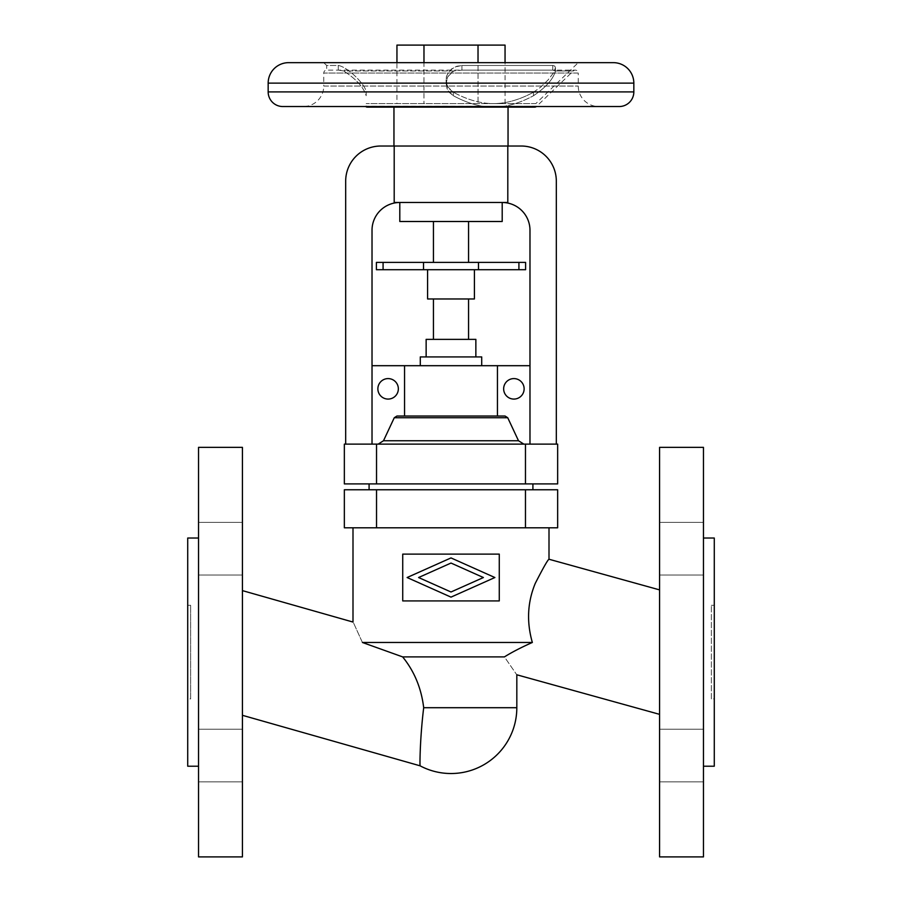 <?xml version="1.0" encoding="UTF-8"?>
<svg xmlns="http://www.w3.org/2000/svg" width="902" height="902" viewBox="0 0 902 902"><rect width="100%" height="100%" fill="white"/><g stroke="black" fill="none" stroke-linecap="round" stroke-linejoin="round"><path stroke-width="0.68" stroke-dasharray="4.51 3.38" d="M516.823 707.709L423.692 707.709C419.858 738.794 419.78 766.305 420.095 765.821C419.78 766.305 419.858 738.794 423.692 707.709C421.335 688.192 414.311 671.257 402.642 656.893L504.432 656.893C520.477 680.142 520.477 680.142 504.432 656.893M659.576 714.35L659.576 589.885L659.576 714.35M703.459 447.347L703.459 856.9M659.576 856.9L659.576 447.347M659.576 548.698L659.576 522.359L659.576 548.698M703.459 548.698L703.459 522.359L703.459 548.698M703.459 755.549L703.459 781.876L703.459 755.549M659.576 755.549L659.576 781.876L659.576 755.549M711.362 698.926L711.362 605.31L711.362 698.926L714.283 698.926L714.283 605.31L714.283 698.926M711.362 605.31L714.283 605.31M703.459 766.215L703.459 538.032L703.459 766.215M549.002 527.794L352.998 527.794L549.002 527.794M499.268 600.924L402.732 600.924L402.732 554.121L499.268 554.121L499.268 600.924M242.424 715.309L242.424 590.618L242.424 715.309M532.349 642.472C526.497 621.997 527.456 602.311 535.236 583.425C543.252 567.753 547.841 559.691 549.002 559.24C547.841 559.691 543.252 567.753 535.236 583.425C527.456 602.311 526.497 621.997 532.349 642.472L362.412 642.472C350.337 615.863 350.337 615.863 362.412 642.472L402.642 656.893M198.541 856.9L198.541 447.347M242.424 447.347L242.424 856.9M242.424 548.698L242.424 522.359L242.424 548.698M198.541 548.698L198.541 522.359L198.541 548.698M198.541 755.549L198.541 781.876L198.541 755.549M242.424 755.549L242.424 781.876L242.424 755.549M198.541 766.215L198.541 538.032L198.541 766.215M187.717 698.926L187.717 605.31L187.717 698.926L190.638 698.926L190.638 605.31L190.638 698.926M187.717 605.31L190.638 605.31M451 563.051L483.404 577.528L451 591.994L418.596 577.528L451 563.051M451 597.124L494.882 577.528L451 557.921L407.118 577.528L451 597.124M187.717 538.032L187.717 766.215M714.283 766.215L714.283 538.032M344.35 527.794L557.65 527.794L557.65 489.763L344.35 489.763M532.913 489.763L369.087 489.763L532.913 489.763M369.087 483.912L532.913 483.912L369.087 483.912M344.35 483.912L557.65 483.912L557.65 444.122L344.35 444.122M372.019 444.122L523.825 444.122L345.68 444.122L372.019 444.122L372.019 230.281A27.793 27.793 0 0 1 399.8 202.488L394.197 202.488L394.197 146.023L380.791 146.023A35.11 35.11 0 0 0 345.68 181.133L345.68 444.122M523.825 444.122L556.32 444.122L523.825 444.122L518.503 440.751L383.497 440.751L394.275 417.727L396.948 416.036L404.558 416.036L404.558 365.693L372.019 365.693M377.87 388.83A10.238 10.238 0 0 1 388.108 378.592A10.238 10.238 0 0 1 398.346 388.83A10.238 10.238 0 0 1 388.108 399.079A10.238 10.238 0 0 1 377.87 388.83M383.497 440.751L378.175 444.122M529.981 365.693L529.981 444.122L529.981 365.693L497.442 365.693L497.442 416.036L505.052 416.036L507.725 417.727L518.503 440.751M497.442 416.036L396.948 416.036M503.654 388.83A10.238 10.238 0 0 1 513.892 378.592A10.238 10.238 0 0 1 524.13 388.83A10.238 10.238 0 0 1 513.892 399.079A10.238 10.238 0 0 1 503.654 388.83M556.32 444.122L556.32 181.133A35.11 35.11 0 0 0 521.209 146.023L507.803 146.023L507.803 202.488L502.2 202.488A27.793 27.793 0 0 1 529.981 230.281L529.981 444.122M507.803 146.023L394.197 146.023M502.2 202.488L399.8 202.488M502.2 221.497L399.8 221.497M433.445 221.497L468.555 221.497L433.445 221.497M433.445 262.403L468.555 262.403L433.445 262.403M478.488 262.403L478.488 269.709L525.595 269.709L525.595 262.403L376.405 262.403L376.405 269.709L423.512 269.709L423.512 262.403M478.488 269.709L423.512 269.709M427.593 269.709L474.407 269.709L427.593 269.709M474.407 298.968L427.593 298.968M433.445 298.968L468.555 298.968L433.445 298.968M433.445 339.366L468.555 339.366L433.445 339.366M475.861 339.366L426.139 339.366M426.139 356.921L475.861 356.921L426.139 356.921M481.713 356.921L420.287 356.921M481.713 365.693L420.287 365.693L481.713 365.693M497.442 365.693L404.558 365.693M393.96 146.023L508.04 146.023L393.96 146.023M508.04 107.124L393.96 107.124L508.04 107.124M535.833 103.606L493.417 103.606C480.563 103.572 467.213 99.772 453.345 92.218C467.213 99.772 480.563 103.572 493.417 103.606L366.167 103.606L493.417 103.606C506.27 103.572 519.631 99.772 533.499 92.218C519.631 99.772 506.27 103.572 493.417 103.606L535.833 103.606L578.25 62.655L323.75 62.655L326.671 65.474L338.273 65.474C347.439 66.725 366.178 85.081 366.167 92.218L366.167 95.725C363.675 87.302 356.177 79.038 343.651 70.954C356.177 79.038 363.675 87.302 366.167 95.725L366.167 92.218C366.178 85.081 347.439 66.725 338.273 65.474L326.671 65.474L326.671 70.13L575.329 70.13L326.671 70.13A2.92 2.92 0 0 0 323.75 73.051L578.25 73.051A2.92 2.92 0 0 0 573.3 70.954L555.418 70.954C553.321 79.038 546.014 87.302 533.499 95.725C546.014 87.302 553.321 79.038 555.418 70.954L552.779 70.13L461.937 70.13L453.92 70.954L343.651 70.954L338.273 70.13L343.651 70.954L453.92 70.954L447.967 76.444L446.028 83.412L447.516 77.256L451.192 72.746L453.92 70.954L461.937 70.13L552.779 70.13L555.418 70.954L573.3 70.954L536.69 106.301L503.846 106.301C513.306 104.801 523.194 101.272 533.499 95.725C523.194 101.272 513.306 104.801 503.846 106.301L536.69 106.301A2.92 2.92 0 0 1 536.408 106.537M482.987 106.301L484.859 106.537L482.987 106.301C473.527 104.801 463.639 101.272 453.345 95.725C463.639 101.272 473.527 104.801 482.987 106.301L366.167 106.301L482.987 106.301M446.028 83.412L448.181 90.865L453.345 95.725L449.309 92.432L446.952 88.385L446.028 79.906L448.046 87.122L453.345 92.218L453.345 95.725L453.345 92.218L449.399 89.027L447.042 85.115L446.062 80.932L446.4 76.738L448.114 72.712L451.812 68.755L456.762 66.263L461.937 65.474L454.732 67.041L449.512 70.852L446.535 76.219L446.028 83.412M552.779 65.474L461.937 65.474L552.779 65.474L554.764 66.06L555.44 67.673L554.764 66.06L552.779 65.474L552.779 70.13L552.779 65.474M533.499 92.218L540.704 87.122L548.134 79.883L553.591 72.712L555.44 67.763L553.602 72.712L548.145 79.883L540.704 87.122L533.499 92.218L533.499 95.725L533.499 92.218M505.052 103.606L505.052 62.655L396.948 62.655L396.948 103.606L505.052 103.606L396.948 103.606M613.36 62.655L288.64 62.655M619.212 106.537L282.788 106.537M303.264 106.537L598.736 106.537L303.264 106.537A20.475 20.475 0 0 0 323.75 86.051L578.25 86.051L323.75 86.051L323.75 73.051L578.25 73.051L578.25 86.051A20.475 20.475 0 0 0 598.736 106.537M505.052 45.1L478.026 45.1L478.026 103.606L478.026 62.655M478.026 45.1L423.974 45.1L423.974 103.606L423.974 62.655M423.974 45.1L396.948 45.1M376.529 527.794L376.529 489.763M525.471 489.763L525.471 527.794M376.529 483.912L376.529 444.122M525.471 444.122L525.471 483.912M507.725 417.727L394.275 417.727M383.079 262.403L383.079 269.709M518.921 269.709L518.921 262.403M461.937 70.13L461.937 65.474L461.937 70.13M633.835 83.131L268.165 83.131M633.835 91.903L268.165 91.903M338.273 70.13L338.273 65.474L338.273 70.13M703.459 522.359L659.576 522.359L703.459 522.359M703.459 781.876L659.576 781.876L703.459 781.876M703.459 729.222L659.576 729.222L703.459 729.222M242.424 522.359L198.541 522.359L242.424 522.359M242.424 781.876L198.541 781.876L242.424 781.876M242.424 575.025L198.541 575.025L242.424 575.025M555.44 71.269L555.44 67.763L555.44 71.269M242.424 729.222L198.541 729.222L242.424 729.222M703.459 575.025L659.576 575.025L703.459 575.025"/><path stroke-width="1.35" d="M242.424 715.309L420.095 765.821A65.823 65.823 0 0 0 516.823 707.709L516.823 674.786L659.576 714.35M549.002 527.794L549.002 559.24L659.576 589.885M532.349 642.472C526.497 621.997 527.456 602.311 535.236 583.425C543.252 567.753 547.841 559.691 549.002 559.24C547.841 559.691 543.252 567.753 535.236 583.425C527.456 602.311 526.497 621.997 532.349 642.472C521.255 647.388 511.953 652.202 504.432 656.893C520.477 680.142 520.477 680.142 504.432 656.893L402.642 656.893L362.412 642.472C350.337 615.863 350.337 615.863 362.412 642.472L532.349 642.472C521.255 647.388 511.953 652.202 504.432 656.893M703.459 652.123L703.459 447.347L659.576 447.347L659.576 856.9L703.459 856.9L703.459 652.123M703.459 538.032L714.283 538.032L714.283 766.215L703.459 766.215M242.424 590.618L352.998 622.053L352.998 527.794M198.541 652.123L198.541 856.9L242.424 856.9L242.424 447.347L198.541 447.347L198.541 652.123M198.541 766.215L187.717 766.215L187.717 538.032L198.541 538.032M483.404 577.528L451 563.051L418.596 577.528L451 591.994L483.404 577.528M494.882 577.528L451 597.124L407.118 577.528L451 557.921L494.882 577.528M402.732 554.121L402.732 600.924L499.268 600.924L499.268 554.121L402.732 554.121M344.35 527.794L344.35 489.763L344.35 527.794L525.471 527.794L525.471 489.763L557.65 489.763L557.65 527.794L525.471 527.794M344.35 489.763L525.471 489.763M532.913 483.912L532.913 489.763M369.087 483.912L369.087 489.763M557.65 483.912L344.35 483.912L344.35 444.122L557.65 444.122L557.65 483.912M344.35 444.122L344.35 483.912M394.197 146.023L394.197 202.488L507.803 202.488L507.803 146.023L380.791 146.023A35.11 35.11 0 0 0 345.68 181.133L345.68 444.122M398.346 388.83A10.238 10.238 0 0 0 388.108 378.592A10.238 10.238 0 0 0 377.87 388.83A10.238 10.238 0 0 0 388.108 399.079A10.238 10.238 0 0 0 398.346 388.83M372.019 365.693L404.558 365.693L404.558 416.036L396.948 416.036L394.275 417.727L383.497 440.751L378.175 444.122M503.654 388.83A10.238 10.238 0 0 0 513.892 399.079A10.238 10.238 0 0 0 524.13 388.83A10.238 10.238 0 0 0 513.892 378.592A10.238 10.238 0 0 0 503.654 388.83M529.981 365.693L497.442 365.693L497.442 416.036M396.948 416.036L505.052 416.036L507.725 417.727L518.503 440.751L523.825 444.122M372.019 444.122L372.019 230.281A27.793 27.793 0 0 1 399.8 202.488L399.8 221.497L502.2 221.497L502.2 202.488A27.793 27.793 0 0 1 529.981 230.281L529.981 444.122M556.32 444.122L556.32 181.133A35.11 35.11 0 0 0 521.209 146.023L507.803 146.023M433.445 221.497L433.445 262.403M468.555 221.497L468.555 262.403M423.512 262.403L423.512 269.709L376.405 269.709L376.405 262.403L525.595 262.403L525.595 269.709L478.488 269.709L478.488 262.403M423.512 269.709L478.488 269.709M474.407 269.709L474.407 298.968L427.593 298.968L427.593 269.709M433.445 298.968L433.445 339.366M468.555 298.968L468.555 339.366M426.139 356.921L426.139 339.366L475.861 339.366L475.861 356.921M420.287 365.693L420.287 356.921L481.713 356.921L481.713 365.693M404.558 365.693L497.442 365.693M508.04 107.124L367.339 107.124L534.66 107.124L508.04 107.124L508.04 146.023M393.96 107.124L393.96 146.023M536.408 106.537A2.92 2.92 0 0 1 534.66 107.124M484.859 106.537L501.974 106.537L484.859 106.537M367.339 107.124A2.92 2.92 0 0 1 366.167 106.864L366.167 106.301M578.25 62.655L505.052 62.655L505.052 45.1L478.026 45.1L478.026 62.655M478.026 45.1L396.948 45.1L396.948 62.655L323.75 62.655M268.165 91.903L268.165 83.131A20.475 20.475 0 0 1 288.64 62.655L613.36 62.655A20.475 20.475 0 0 1 633.835 83.131L633.835 91.903A14.624 14.624 0 0 1 619.212 106.537L282.788 106.537A14.624 14.624 0 0 1 268.165 91.903L633.835 91.903M423.974 45.1L423.974 62.655M402.642 656.893C414.311 671.257 421.335 688.192 423.692 707.709C419.858 738.794 419.78 766.305 420.095 765.821C419.78 766.305 419.858 738.794 423.692 707.709L516.823 707.709M376.529 489.763L376.529 527.794M525.471 483.912L525.471 444.122M376.529 444.122L376.529 483.912M518.921 262.403L518.921 269.709M383.079 269.709L383.079 262.403M394.275 417.727L507.725 417.727M383.497 440.751L518.503 440.751M268.165 83.131L633.835 83.131"/></g></svg>
